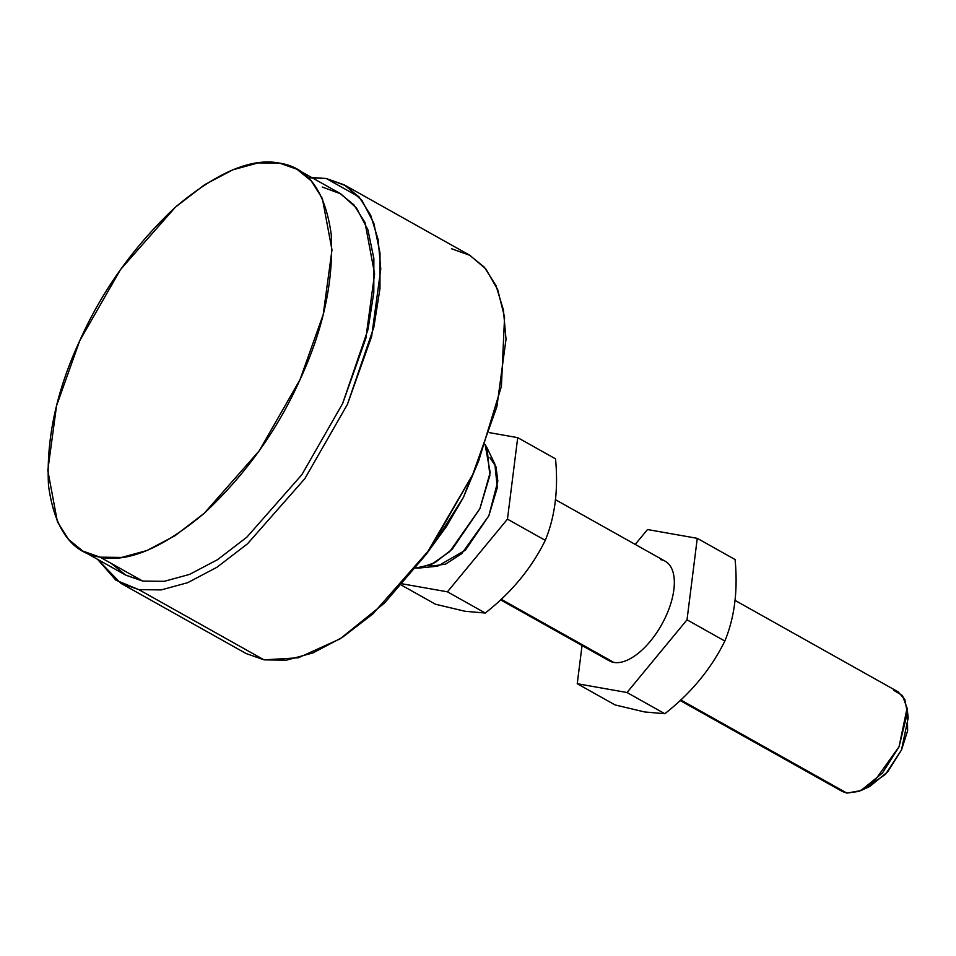 <?xml version="1.0" encoding="UTF-8"?>
<svg xmlns="http://www.w3.org/2000/svg" width="956" height="956" viewBox="0 0 956 956"><rect width="100%" height="100%" fill="white"/><g stroke="black" fill="none" stroke-linecap="round" stroke-linejoin="round"><path stroke-width="1.43" d="M402.596 583.901L447.444 591.824L507.457 519.144L545.279 540.343C531.608 568.127 511.603 592.361 485.266 613.035L465.082 611.278L435.506 604.24L401.484 585.156M447.444 591.824L485.266 613.035M507.457 519.144L517.71 437.645L555.532 458.856C558.447 489.568 555.03 516.73 545.279 540.343M517.71 437.645L489.257 432.614M660.68 559.63A57.097 27.939 119.3 0 1 665.185 561.22A57.097 27.939 119.3 0 1 663.906 620.432A57.097 27.939 119.3 0 1 613.836 662.424A57.097 27.939 119.3 0 1 609.331 660.835L500.538 599.83M644.643 711.957L615.067 704.931L577.245 683.719L627.005 692.514L687.017 619.823L724.839 641.034C711.168 668.818 691.164 693.04 664.826 713.726L644.643 711.957M627.005 692.514L664.826 713.726M582.049 645.527L577.245 683.719M687.017 619.823L697.271 538.336L735.092 559.547C738.008 590.258 734.59 617.421 724.839 641.034M697.271 538.336L647.511 529.54L635.214 544.418M279.666 163.153C308.083 167.443 325.279 191.272 331.254 234.626C333.716 281.088 323.307 329.426 300.017 379.64C277.479 429.985 245.573 474.523 204.273 513.241C162.628 548.17 127.901 562.821 100.105 557.169C71.688 552.879 54.504 529.05 48.529 485.696C46.055 439.234 56.464 390.896 79.754 340.683C102.292 290.337 134.21 245.811 175.498 207.082C217.143 172.152 251.87 157.513 279.666 163.153L296.946 169.248L311.238 180.899L322.363 198.513L331.983 249.875L323.224 314.524L300.017 379.64L259.243 450.79L204.273 513.241L175.008 535.719L146.949 550.513L121.639 557.432L100.105 557.169L82.837 551.074L68.545 539.423L57.408 521.821L47.8 470.46L56.547 405.798L79.754 340.683L120.54 269.532L175.498 207.082L204.775 184.604L232.834 169.821L258.132 162.902L279.666 163.153M907.364 713.475L907.626 730.743L901.484 750.006L885.483 774.324L865.55 788.055M893.717 690.316L902.476 695.562L907.089 708.157L899.034 746.791L882.424 773.046L860.866 790.6L846.885 793.098L838.663 788.497M907.089 708.157L908.2 717.801L901.484 750.006L887.646 771.886L869.673 786.513L860.866 790.6M734.961 600.356L898.234 691.905L904.854 699.541L907.364 712.937L899.034 746.791L874.059 781.638L859.097 791.365L846.885 793.098L842.367 791.508L680.098 700.509M846.885 793.098L680.72 699.923L846.885 793.098M613.836 662.424L501.159 599.245L613.836 662.424M489.938 457.721L495.985 466.791L497.825 481.179L488.827 515.846L461.76 553.596L445.568 564.136L432.327 566.012L429.614 565.295M485.098 444.468L486.998 447.755L489.854 475.455L479.876 508.7L452.272 549.15L435.028 562.618L419.588 567.984L415.788 568.067L431.395 564.494L449.774 551.564L479.876 508.7L490.177 472.563L485.098 444.468M486.998 447.755L494.873 464.09L497.299 487.608L488.827 515.846L465.381 550.19L437.633 566.179L419.588 567.984M470.005 480.378L463.385 497.455L438.553 536.459M451.447 248.715L469.934 255.348L485.779 268.887L497.694 289.656L504.565 317.129L501.41 386.332L478.777 460.613L472.682 474.618L426.257 554.265L384.575 602.997L339.989 638.919L298.332 657.788L264.071 659.867L246.051 653.51L120.791 583.268L97.596 559.356L115.819 580.125L138.823 589.637L161.289 589.9L187.699 582.682L216.976 567.243L247.52 543.797L304.868 478.621L347.422 404.376L373.844 327.287L379.962 288.581L380.01 253.065L373.808 223.118L361.918 200.401L345.534 185.619L326.187 178.485L344.208 184.843L359.121 196.996L370.737 215.375L378.146 239.681L380.775 268.971L371.645 336.44L347.422 404.376L304.868 478.621L247.52 543.797L216.976 567.243L187.699 582.682L161.289 589.9L138.823 589.637L120.791 583.268M478.777 460.613L463.385 497.455L446.464 526.469L426.257 554.265M308.238 177.732L326.187 178.485L359.038 196.912L326.187 178.485L311.716 177.529M264.071 659.867L138.823 589.637L264.071 659.867L286.549 660.142L312.947 652.924L342.224 637.485L372.768 614.027L430.128 548.864L472.682 474.618L496.893 406.682L506.023 339.213L503.406 309.911L495.997 285.617L484.381 267.238L469.468 255.085L344.208 184.843M322.291 187.053L340.826 193.877L356.516 208.049L367.917 229.822L373.868 258.526L373.808 292.56L367.952 329.653L342.63 403.54L301.857 474.69L246.887 537.141L217.621 559.619L189.563 574.401L164.265 581.32L142.719 581.069L125.881 575.213L111.243 563.419M296.946 169.248L339.559 193.148L353.851 204.799L364.977 222.413L374.597 273.763L365.837 338.424L342.63 403.54L301.857 474.69L246.887 537.141L217.621 559.619L189.563 574.401L164.265 581.32L142.719 581.069L125.451 574.974L82.837 551.074M142.719 581.069L100.105 557.169L142.719 581.069M555.412 499.665L665.185 561.22"/></g></svg>
